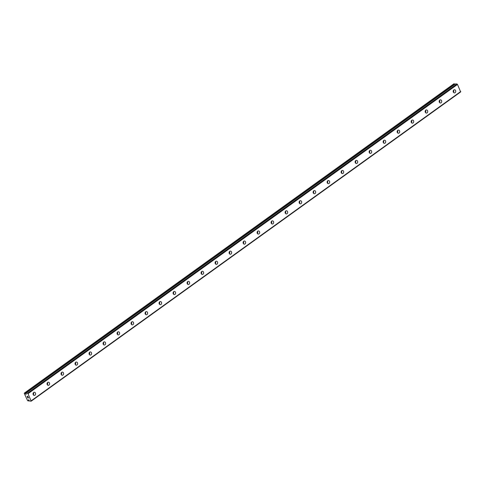 <?xml version="1.0" encoding="UTF-8"?>
<svg xmlns="http://www.w3.org/2000/svg" width="485" height="485" viewBox="0 0 485 485"><rect width="100%" height="100%" fill="white"/><g stroke="black" fill="none" stroke-linecap="round" stroke-linejoin="round"><path stroke-width="0.73" d="M31.179 401.18L28.021 393.687L27.499 393.22L25.947 393.202A0.928 0.455 54.2 0 1 25.899 393.493L26.166 394.475L25.323 393.462A0.928 0.455 54.2 0 1 24.99 393.153L24.25 393.39L27.615 400.671L28.615 400.992A0.928 0.455 54.2 0 1 28.67 400.701L28.397 399.719L29.239 400.731A0.928 0.455 54.2 0 1 29.573 401.04L31.179 401.18L460.653 91.938L457.494 84.445L456.973 83.978L455.421 83.929M25.578 393.935L25.941 393.668M455.082 92.696A1.588 1.285 -87.1 0 1 454.372 92.914A1.588 1.285 -87.1 0 1 453.202 91.72A1.588 1.285 -87.1 0 1 453.821 89.968A1.588 1.285 -87.1 0 1 454.53 89.749A1.588 1.285 -87.1 0 1 455.706 90.944A1.588 1.285 -87.1 0 1 455.082 92.696M441.077 102.784A1.588 1.285 -87.1 0 1 440.368 103.002A1.588 1.285 -87.1 0 1 439.198 101.801A1.588 1.285 -87.1 0 1 439.816 100.049A1.588 1.285 -87.1 0 1 440.525 99.831A1.588 1.285 -87.1 0 1 441.702 101.032A1.588 1.285 -87.1 0 1 441.077 102.784M427.073 112.866A1.588 1.285 -87.1 0 1 426.363 113.084A1.588 1.285 -87.1 0 1 425.187 111.889A1.588 1.285 -87.1 0 1 425.812 110.137A1.588 1.285 -87.1 0 1 426.521 109.919A1.588 1.285 -87.1 0 1 427.697 111.113A1.588 1.285 -87.1 0 1 427.073 112.866M413.068 122.947A1.588 1.285 -87.1 0 1 412.359 123.172A1.588 1.285 -87.1 0 1 411.183 121.971A1.588 1.285 -87.1 0 1 411.807 120.219A1.588 1.285 -87.1 0 1 412.517 120.001A1.588 1.285 -87.1 0 1 413.693 121.195A1.588 1.285 -87.1 0 1 413.068 122.947M399.064 133.035A1.588 1.285 -87.1 0 1 398.355 133.254A1.588 1.285 -87.1 0 1 397.179 132.053A1.588 1.285 -87.1 0 1 397.803 130.301A1.588 1.285 -87.1 0 1 398.512 130.083A1.588 1.285 -87.1 0 1 399.688 131.283A1.588 1.285 -87.1 0 1 399.064 133.035M385.06 143.117A1.588 1.285 -87.1 0 1 384.35 143.336A1.588 1.285 -87.1 0 1 383.174 142.141A1.588 1.285 -87.1 0 1 383.799 140.389A1.588 1.285 -87.1 0 1 384.508 140.171A1.588 1.285 -87.1 0 1 385.684 141.365A1.588 1.285 -87.1 0 1 385.06 143.117M371.055 153.199A1.588 1.285 -87.1 0 1 370.346 153.424A1.588 1.285 -87.1 0 1 369.17 152.223A1.588 1.285 -87.1 0 1 369.794 150.471A1.588 1.285 -87.1 0 1 370.504 150.253A1.588 1.285 -87.1 0 1 371.68 151.447A1.588 1.285 -87.1 0 1 371.055 153.199M357.051 163.287A1.588 1.285 -87.1 0 1 356.342 163.506A1.588 1.285 -87.1 0 1 355.166 162.305A1.588 1.285 -87.1 0 1 355.79 160.553A1.588 1.285 -87.1 0 1 356.499 160.335A1.588 1.285 -87.1 0 1 357.675 161.535A1.588 1.285 -87.1 0 1 357.051 163.287M343.047 173.369A1.588 1.285 -87.1 0 1 342.337 173.588A1.588 1.285 -87.1 0 1 341.161 172.393A1.588 1.285 -87.1 0 1 341.786 170.641A1.588 1.285 -87.1 0 1 342.495 170.423A1.588 1.285 -87.1 0 1 343.671 171.617A1.588 1.285 -87.1 0 1 343.047 173.369M329.042 183.451A1.588 1.285 -87.1 0 1 328.333 183.676A1.588 1.285 -87.1 0 1 327.157 182.475A1.588 1.285 -87.1 0 1 327.781 180.723A1.588 1.285 -87.1 0 1 328.49 180.505A1.588 1.285 -87.1 0 1 329.667 181.699A1.588 1.285 -87.1 0 1 329.042 183.451M315.038 193.539A1.588 1.285 -87.1 0 1 314.328 193.757A1.588 1.285 -87.1 0 1 313.152 192.557A1.588 1.285 -87.1 0 1 313.777 190.805A1.588 1.285 -87.1 0 1 314.486 190.587A1.588 1.285 -87.1 0 1 315.662 191.787A1.588 1.285 -87.1 0 1 315.038 193.539M301.033 203.621A1.588 1.285 -87.1 0 1 300.324 203.839A1.588 1.285 -87.1 0 1 299.148 202.645A1.588 1.285 -87.1 0 1 299.772 200.893A1.588 1.285 -87.1 0 1 300.482 200.675A1.588 1.285 -87.1 0 1 301.658 201.869A1.588 1.285 -87.1 0 1 301.033 203.621M287.029 213.703A1.588 1.285 -87.1 0 1 286.32 213.927A1.588 1.285 -87.1 0 1 285.144 212.727A1.588 1.285 -87.1 0 1 285.768 210.975A1.588 1.285 -87.1 0 1 286.477 210.757A1.588 1.285 -87.1 0 1 287.654 211.951A1.588 1.285 -87.1 0 1 287.029 213.703M273.025 223.791A1.588 1.285 -87.1 0 1 272.315 224.009A1.588 1.285 -87.1 0 1 271.139 222.815A1.588 1.285 -87.1 0 1 271.764 221.063A1.588 1.285 -87.1 0 1 272.473 220.839A1.588 1.285 -87.1 0 1 273.649 222.039A1.588 1.285 -87.1 0 1 273.025 223.791M259.02 233.873A1.588 1.285 -87.1 0 1 258.311 234.091A1.588 1.285 -87.1 0 1 257.135 232.897A1.588 1.285 -87.1 0 1 257.759 231.145A1.588 1.285 -87.1 0 1 258.469 230.927A1.588 1.285 -87.1 0 1 259.645 232.121A1.588 1.285 -87.1 0 1 259.02 233.873M245.016 243.955A1.588 1.285 -87.1 0 1 244.307 244.179A1.588 1.285 -87.1 0 1 243.13 242.979A1.588 1.285 -87.1 0 1 243.755 241.227A1.588 1.285 -87.1 0 1 244.464 241.009A1.588 1.285 -87.1 0 1 245.634 242.203A1.588 1.285 -87.1 0 1 245.016 243.955M231.012 254.043A1.588 1.285 -87.1 0 1 230.302 254.261A1.588 1.285 -87.1 0 1 229.126 253.067A1.588 1.285 -87.1 0 1 229.751 251.315A1.588 1.285 -87.1 0 1 230.46 251.091A1.588 1.285 -87.1 0 1 231.63 252.291A1.588 1.285 -87.1 0 1 231.012 254.043M217.007 264.125A1.588 1.285 -87.1 0 1 216.298 264.343A1.588 1.285 -87.1 0 1 215.122 263.149A1.588 1.285 -87.1 0 1 215.746 261.397A1.588 1.285 -87.1 0 1 216.456 261.179A1.588 1.285 -87.1 0 1 217.626 262.373A1.588 1.285 -87.1 0 1 217.007 264.125M203.003 274.207A1.588 1.285 -87.1 0 1 202.293 274.431A1.588 1.285 -87.1 0 1 201.117 273.231A1.588 1.285 -87.1 0 1 201.742 271.479A1.588 1.285 -87.1 0 1 202.451 271.26A1.588 1.285 -87.1 0 1 203.621 272.455A1.588 1.285 -87.1 0 1 203.003 274.207M188.998 284.295A1.588 1.285 -87.1 0 1 188.289 284.513A1.588 1.285 -87.1 0 1 187.113 283.319A1.588 1.285 -87.1 0 1 187.737 281.567A1.588 1.285 -87.1 0 1 188.447 281.342A1.588 1.285 -87.1 0 1 189.617 282.543A1.588 1.285 -87.1 0 1 188.998 284.295M174.994 294.377A1.588 1.285 -87.1 0 1 174.285 294.595A1.588 1.285 -87.1 0 1 173.109 293.401A1.588 1.285 -87.1 0 1 173.733 291.649A1.588 1.285 -87.1 0 1 174.442 291.43A1.588 1.285 -87.1 0 1 175.612 292.625A1.588 1.285 -87.1 0 1 174.994 294.377M160.99 304.465A1.588 1.285 -87.1 0 1 160.28 304.683A1.588 1.285 -87.1 0 1 159.104 303.483A1.588 1.285 -87.1 0 1 159.729 301.731A1.588 1.285 -87.1 0 1 160.438 301.512A1.588 1.285 -87.1 0 1 161.608 302.713A1.588 1.285 -87.1 0 1 160.99 304.465M146.985 314.547A1.588 1.285 -87.1 0 1 146.276 314.765A1.588 1.285 -87.1 0 1 145.1 313.571A1.588 1.285 -87.1 0 1 145.724 311.819A1.588 1.285 -87.1 0 1 146.434 311.594A1.588 1.285 -87.1 0 1 147.604 312.795A1.588 1.285 -87.1 0 1 146.985 314.547M132.981 324.629A1.588 1.285 -87.1 0 1 132.266 324.847A1.588 1.285 -87.1 0 1 131.095 323.653A1.588 1.285 -87.1 0 1 131.714 321.901A1.588 1.285 -87.1 0 1 132.429 321.682A1.588 1.285 -87.1 0 1 133.599 322.877A1.588 1.285 -87.1 0 1 132.981 324.629M118.977 334.717A1.588 1.285 -87.1 0 1 118.261 334.935A1.588 1.285 -87.1 0 1 117.091 333.735A1.588 1.285 -87.1 0 1 117.709 331.983A1.588 1.285 -87.1 0 1 118.425 331.764A1.588 1.285 -87.1 0 1 119.595 332.965A1.588 1.285 -87.1 0 1 118.977 334.717M104.966 344.799A1.588 1.285 -87.1 0 1 104.257 345.017A1.588 1.285 -87.1 0 1 103.087 343.823A1.588 1.285 -87.1 0 1 103.705 342.07A1.588 1.285 -87.1 0 1 104.414 341.846A1.588 1.285 -87.1 0 1 105.591 343.047A1.588 1.285 -87.1 0 1 104.966 344.799M90.962 354.881A1.588 1.285 -87.1 0 1 90.252 355.099A1.588 1.285 -87.1 0 1 89.082 353.904A1.588 1.285 -87.1 0 1 89.701 352.152A1.588 1.285 -87.1 0 1 90.41 351.934A1.588 1.285 -87.1 0 1 91.586 353.128A1.588 1.285 -87.1 0 1 90.962 354.881M76.957 364.969A1.588 1.285 -87.1 0 1 76.248 365.187A1.588 1.285 -87.1 0 1 75.078 363.986A1.588 1.285 -87.1 0 1 75.696 362.234A1.588 1.285 -87.1 0 1 76.406 362.016A1.588 1.285 -87.1 0 1 77.582 363.216A1.588 1.285 -87.1 0 1 76.957 364.969M62.953 375.05A1.588 1.285 -87.1 0 1 62.244 375.269A1.588 1.285 -87.1 0 1 61.074 374.074A1.588 1.285 -87.1 0 1 61.692 372.322A1.588 1.285 -87.1 0 1 62.401 372.098A1.588 1.285 -87.1 0 1 63.577 373.298A1.588 1.285 -87.1 0 1 62.953 375.05M48.949 385.132A1.588 1.285 -87.1 0 1 48.239 385.351A1.588 1.285 -87.1 0 1 47.069 384.156A1.588 1.285 -87.1 0 1 47.688 382.404A1.588 1.285 -87.1 0 1 48.397 382.186A1.588 1.285 -87.1 0 1 49.573 383.38A1.588 1.285 -87.1 0 1 48.949 385.132M34.944 395.22A1.588 1.285 -87.1 0 1 34.235 395.439A1.588 1.285 -87.1 0 1 33.065 394.238A1.588 1.285 -87.1 0 1 33.683 392.486A1.588 1.285 -87.1 0 1 34.393 392.268A1.588 1.285 -87.1 0 1 35.569 393.468A1.588 1.285 -87.1 0 1 34.944 395.22M27.815 397.833L27.512 397.282M28.106 397.852L27.966 397.548L28.106 397.852M27.966 397.548L28.154 397.852M28.191 397.318L28.524 397.942L27.797 397.906L28.524 397.942M27.499 396.863L27.16 396.36M27.166 396.239L27.542 396.457M27.954 396.803L27.681 396.221L27.954 396.803M27.681 396.221L28.069 396.954L27.202 396.312L28.069 396.954M454.875 84.311L454.797 84.22A0.928 0.455 54.2 0 1 454.463 83.911L453.869 83.82L24.395 393.062M33.398 392.765A1.588 1.285 -87.1 0 1 33.295 394.845M47.403 382.683A1.588 1.285 -87.1 0 1 47.3 384.763M61.407 372.595A1.588 1.285 -87.1 0 1 61.304 374.675M75.411 362.513A1.588 1.285 -87.1 0 1 75.308 364.593M89.416 352.425A1.588 1.285 -87.1 0 1 89.313 354.511M103.42 342.343A1.588 1.285 -87.1 0 1 103.317 344.423M117.425 332.261A1.588 1.285 -87.1 0 1 117.322 334.341M131.429 322.173A1.588 1.285 -87.1 0 1 131.326 324.259M145.439 312.091A1.588 1.285 -87.1 0 1 145.33 314.171M159.444 302.01A1.588 1.285 -87.1 0 1 159.335 304.089M173.448 291.921A1.588 1.285 -87.1 0 1 173.339 294.007M187.452 281.84A1.588 1.285 -87.1 0 1 187.343 283.919M201.457 271.758A1.588 1.285 -87.1 0 1 201.354 273.837M215.461 261.67A1.588 1.285 -87.1 0 1 215.358 263.755M229.466 251.588A1.588 1.285 -87.1 0 1 229.363 253.667M243.47 241.506A1.588 1.285 -87.1 0 1 243.367 243.585M257.474 231.418A1.588 1.285 -87.1 0 1 257.371 233.503M271.479 221.336A1.588 1.285 -87.1 0 1 271.376 223.415M285.483 211.254A1.588 1.285 -87.1 0 1 285.38 213.333M299.487 201.166A1.588 1.285 -87.1 0 1 299.384 203.251M313.492 191.084A1.588 1.285 -87.1 0 1 313.389 193.163M327.496 181.002A1.588 1.285 -87.1 0 1 327.393 183.081M341.501 170.914A1.588 1.285 -87.1 0 1 341.398 172.999M355.505 160.832A1.588 1.285 -87.1 0 1 355.402 162.912M369.509 150.75A1.588 1.285 -87.1 0 1 369.406 152.83M383.514 140.662A1.588 1.285 -87.1 0 1 383.411 142.748M397.518 130.58A1.588 1.285 -87.1 0 1 397.415 132.66M411.522 120.498A1.588 1.285 -87.1 0 1 411.419 122.578M425.527 110.41A1.588 1.285 -87.1 0 1 425.424 112.496M439.531 100.328A1.588 1.285 -87.1 0 1 439.428 102.408M453.536 90.246A1.588 1.285 -87.1 0 1 453.433 92.326M28.021 393.687L457.494 84.445M31.276 400.743L460.75 91.495M27.499 393.22L456.973 83.978M28.488 400.234L28.857 399.967M455.439 83.905L25.966 393.147L455.463 83.899M25.402 393.559L25.954 393.165M25.323 393.462L454.797 84.22M24.99 393.153L454.463 83.911M24.899 393.086L454.372 83.844M28.615 400.992L29.148 400.61M28.67 400.701L29.064 400.416M28.657 400.61L29.027 400.343"/></g></svg>
